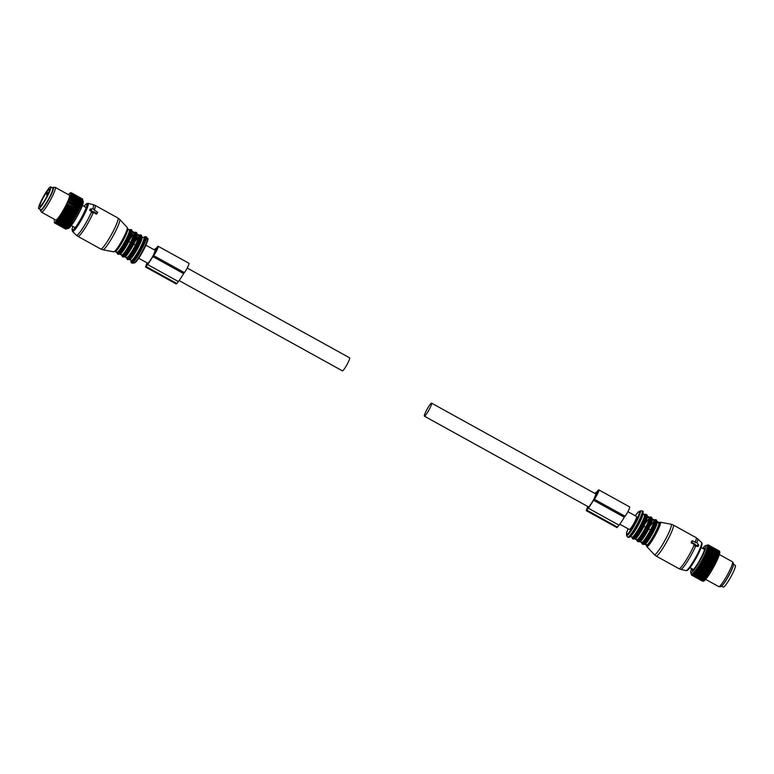 <?xml version="1.0" encoding="UTF-8"?>
<svg xmlns="http://www.w3.org/2000/svg" width="774" height="774" viewBox="0 0 774 774"><rect width="100%" height="100%" fill="white"/><g stroke="black" fill="none" stroke-linecap="round" stroke-linejoin="round"><path stroke-width="1.16" d="M50.707 186.902L52.758 188.034A12.403 1.664 118.9 0 1 50.9 194.409A12.403 1.664 118.9 0 1 44.718 205.458A12.403 1.664 118.9 0 1 40.751 209.754L38.7 208.622A12.403 1.664 118.9 0 1 40.558 202.246A12.403 1.664 118.9 0 1 46.74 191.197A12.403 1.664 118.9 0 1 50.707 186.902A12.403 1.664 118.9 0 1 48.849 193.268A12.403 1.664 118.9 0 1 42.667 204.326A12.403 1.664 118.9 0 1 38.7 208.622M43.092 202.952A9.81 1.316 118.9 0 1 39.958 206.339A9.81 1.316 118.9 0 1 41.419 201.308A9.81 1.316 118.9 0 1 46.314 192.571A9.81 1.316 118.9 0 1 49.449 189.175A9.81 1.316 118.9 0 1 47.988 194.216A9.81 1.316 118.9 0 1 43.092 202.952M47.814 192.436L46.817 193.926A9.81 1.316 118.9 0 1 47.34 193.132A9.81 1.316 118.9 0 1 47.814 192.436L48.578 192.861M48.211 193.713L47.533 193.345M47.446 195.338L46.537 194.835M733.317 565.552A12.403 1.664 118.9 0 1 725.209 581.671A12.403 1.664 118.9 0 1 722.374 585.328M733.578 564.43L735.3 565.378A12.403 1.664 118.9 0 1 733.442 571.754A12.403 1.664 118.9 0 1 727.26 582.803A12.403 1.664 118.9 0 1 723.293 587.098L721.571 586.15M64.716 209.415L75.784 215.53L76.026 216.459L63.874 209.744L64.716 209.415A17.251 2.312 -61.1 0 0 64.91 209.067L75.978 215.182L76.907 214.872L76.703 213.866A17.251 2.312 -61.1 0 0 76.887 213.518L65.819 207.393A17.251 2.312 -61.1 0 1 65.635 207.742L76.703 213.866M63.874 209.744L63.981 210.712L75.049 216.836L76.026 216.459M75.049 216.836A17.251 2.312 -61.1 0 1 74.855 217.175L75.126 218.016L74.101 218.452A17.251 2.312 -61.1 0 1 73.907 218.781L74.217 219.535L73.162 220.019A17.251 2.312 -61.1 0 1 72.959 220.338L73.317 220.987L72.224 221.509A17.251 2.312 -61.1 0 1 72.03 221.809L72.437 222.361L71.314 222.902A17.251 2.312 -61.1 0 1 71.121 223.183L71.585 223.638L70.434 224.199A17.251 2.312 -61.1 0 1 70.25 224.45L70.763 224.799L69.592 225.36A17.251 2.312 -61.1 0 1 69.428 225.592L69.999 225.834L68.809 226.385A17.251 2.312 -61.1 0 1 68.654 226.588L69.283 226.724L68.093 227.266A17.251 2.312 -61.1 0 1 67.948 227.43L68.634 227.469L67.444 227.982A17.251 2.312 -61.1 0 1 67.319 228.107L66.874 228.523A17.251 2.312 -61.1 0 1 66.767 228.62L66.39 228.891A17.251 2.312 -61.1 0 1 66.303 228.949L68.528 228.33A15.364 2.061 -61.1 0 0 80.37 210.209A15.364 2.061 -61.1 0 0 83.263 201.685L82.615 199.373M65.935 229.094A17.251 2.312 -61.1 0 0 66.003 229.075L54.935 222.96A17.251 2.312 -61.1 0 1 54.867 222.98L65.935 229.094M65.848 229.046L54.644 222.96A17.251 2.312 -61.1 0 1 54.596 222.941L65.664 229.056A17.251 2.312 -61.1 0 0 65.664 229.065A17.251 2.312 -61.1 0 0 65.713 229.085M79.209 208.951A17.251 2.312 -61.1 0 0 79.306 208.728A17.251 2.312 -61.1 0 0 79.364 208.622L68.296 202.507A17.251 2.312 -61.1 0 1 68.238 202.614A17.251 2.312 -61.1 0 1 68.141 202.836L79.209 208.951L79.354 210.141L67.522 204.094A17.251 2.312 -61.1 0 1 67.348 204.433L78.416 210.557A17.251 2.312 -61.1 0 0 78.59 210.218M76.887 213.518L77.758 213.276L77.584 212.202A17.251 2.312 -61.1 0 0 77.758 211.853L78.58 211.689L78.416 210.557M82.808 200.089L82.46 198.957A17.251 2.312 -61.1 0 0 82.421 198.908L71.179 192.707A17.251 2.312 -61.1 0 0 71.111 192.707L70.415 192.9A16.776 2.245 118.9 0 1 70.598 192.91L71.179 192.707M82.586 199.266A17.251 2.312 -61.1 0 0 82.566 199.179L71.498 193.065A17.251 2.312 -61.1 0 1 71.518 193.142L82.586 199.266L82.886 200.447L82.605 199.634L71.537 193.519A17.251 2.312 -61.1 0 1 71.527 193.635L82.595 199.75A17.251 2.312 -61.1 0 0 82.605 199.634M79.364 208.622L80.061 208.651L79.925 207.413A17.251 2.312 -61.1 0 0 80.07 207.103L80.709 207.219L80.573 205.952A17.251 2.312 -61.1 0 0 80.699 205.652L81.289 205.874L81.144 204.588A17.251 2.312 -61.1 0 0 81.251 204.317L81.783 204.636L81.628 203.339A17.251 2.312 -61.1 0 0 81.715 203.088L82.189 203.514L82.015 202.217A17.251 2.312 -61.1 0 0 82.092 201.995L82.508 202.527L82.315 201.23A17.251 2.312 -61.1 0 0 82.363 201.047L82.731 201.675L82.508 200.408A17.251 2.312 -61.1 0 0 82.537 200.263L82.595 199.75M73.907 218.781L62.839 212.666A17.251 2.312 -61.1 0 0 63.033 212.337L74.101 218.452M73.162 220.019L62.094 213.895A17.251 2.312 -61.1 0 1 61.891 214.214L72.959 220.338M72.224 221.509L61.156 215.385A17.251 2.312 -61.1 0 1 60.962 215.685L72.03 221.809M71.121 223.183L60.053 217.068A17.251 2.312 -61.1 0 0 60.246 216.788L71.314 222.902M70.25 224.45L59.182 218.326A17.251 2.312 -61.1 0 0 59.366 218.075L70.434 224.199M69.428 225.592L58.36 219.468A17.251 2.312 -61.1 0 0 58.524 219.245L69.592 225.36M68.654 226.588L57.586 220.464A17.251 2.312 -61.1 0 0 57.74 220.271L68.809 226.385M67.948 227.43L56.879 221.306A17.251 2.312 -61.1 0 0 57.024 221.141L68.093 227.266M67.319 228.107L56.25 221.993A17.251 2.312 -61.1 0 0 56.376 221.857L67.444 227.982M66.767 228.62L55.699 222.496A17.251 2.312 -61.1 0 0 55.805 222.409L66.874 228.523M66.303 228.949L55.235 222.825A17.251 2.312 -61.1 0 0 55.322 222.777L66.39 228.891M54.557 222.844L54.451 222.786A17.251 2.312 -61.1 0 1 54.422 222.719L54.219 222.012L54.422 222.719M77.584 212.202L66.516 206.078A17.251 2.312 -61.1 0 0 66.69 205.729L77.758 211.853M74.855 217.175L63.787 211.06A17.251 2.312 -61.1 0 0 63.981 210.712M70.869 192.774L70.308 192.919A16.776 2.245 118.9 0 0 70.057 193.036L70.434 193.007M71.392 192.832A17.251 2.312 -61.1 0 0 71.353 192.794L70.666 192.939A16.776 2.245 118.9 0 1 70.792 193.074L71.392 192.832L82.46 198.957M82.508 200.408L71.44 194.293A17.251 2.312 -61.1 0 0 71.469 194.139L82.537 200.263M82.315 201.23L71.247 195.116A17.251 2.312 -61.1 0 0 71.295 194.932L82.363 201.047M82.015 202.217L70.947 196.093A17.251 2.312 -61.1 0 0 71.024 195.88L82.092 201.995M81.628 203.339L70.56 197.215A17.251 2.312 -61.1 0 0 70.647 196.973L81.715 203.088M81.144 204.588L70.076 198.463A17.251 2.312 -61.1 0 0 70.182 198.192L81.251 204.317M80.573 205.952L69.505 199.827A17.251 2.312 -61.1 0 0 69.631 199.537L80.699 205.652M80.07 207.103L69.002 200.979A17.251 2.312 -61.1 0 1 68.857 201.298L79.925 207.413M75.126 218.016L62.839 211.612A16.776 2.245 118.9 0 1 62.21 212.666L62.839 212.666M62.839 211.612L63.033 212.337M74.217 219.535L62.075 212.821L62.094 213.895M61.92 213.15A16.776 2.245 118.9 0 1 61.301 214.166L61.891 214.214M73.317 220.987L61.175 214.272L61.156 215.385M61.011 214.621A16.776 2.245 118.9 0 1 60.391 215.569L60.962 215.685M72.437 222.361L60.111 216.004A16.776 2.245 118.9 0 1 59.521 216.884L60.053 217.068M60.111 216.004L60.246 216.788M71.585 223.638L59.25 217.281A16.776 2.245 118.9 0 1 58.679 218.094L59.182 218.326M59.25 217.281L59.366 218.075M70.763 224.799L58.427 218.442A16.776 2.245 118.9 0 1 57.886 219.168L58.36 219.468M58.427 218.442L58.524 219.245M57.886 219.168L57.653 219.477A16.776 2.245 118.9 0 1 57.15 220.097L57.586 220.464M57.653 219.477L57.74 220.271M57.15 220.097L56.937 220.367A16.776 2.245 118.9 0 1 56.483 220.88L56.879 221.306M56.937 220.367L57.024 221.141M56.483 220.88L56.289 221.103A16.776 2.245 118.9 0 1 55.883 221.509L56.25 221.993M56.289 221.103L56.376 221.857M55.883 221.509L55.718 221.674A16.776 2.245 118.9 0 1 55.37 221.964L55.699 222.496M55.718 221.674L55.805 222.409M55.37 221.964L55.225 222.07A16.776 2.245 118.9 0 1 54.944 222.244L55.235 222.825M55.225 222.07L55.322 222.777M54.944 222.244L54.828 222.293A16.776 2.245 118.9 0 1 54.606 222.341L54.867 222.98M54.828 222.293L54.935 222.96M54.606 222.341L54.519 222.341A16.776 2.245 118.9 0 1 54.364 222.264L65.664 229.065M54.519 222.341L54.644 222.96M54.364 222.264L54.451 222.786M54.286 220.764A16.776 2.245 118.9 0 1 54.403 220.222L54.48 219.951A16.776 2.245 118.9 0 1 54.625 219.448M80.061 208.651L67.909 202.072A16.776 2.245 118.9 0 1 67.686 202.527A16.776 2.245 118.9 0 1 67.406 203.107L68.141 202.836M79.354 210.141L67.522 204.094M67.174 203.601A16.776 2.245 118.9 0 1 66.632 204.675L67.348 204.433M78.58 211.689L66.38 205.187A16.776 2.245 118.9 0 1 65.809 206.281L66.516 206.078M66.38 205.187L66.69 205.729M77.758 213.276L65.538 206.793A16.776 2.245 118.9 0 1 64.939 207.906L65.635 207.742M65.538 206.793L65.819 207.393M76.907 214.872L64.658 208.419A16.776 2.245 118.9 0 1 64.049 209.522M64.658 208.419L64.91 209.067M63.758 210.035A16.776 2.245 118.9 0 1 63.129 211.118L63.787 211.06M68.373 194.642L68.47 194.487A16.776 2.245 118.9 0 1 68.896 194.022L69.341 194.022M68.896 194.022L69.08 193.829A16.776 2.245 118.9 0 1 69.457 193.481L69.931 193.423M70.792 193.074L71.498 193.065M70.831 193.161A16.776 2.245 118.9 0 1 70.879 193.413L71.518 193.142M70.879 193.413L71.537 193.519M70.889 193.558A16.776 2.245 118.9 0 1 70.869 193.935L71.527 193.635M70.869 193.935L70.85 194.129A16.776 2.245 118.9 0 1 70.763 194.613L71.44 194.293M70.85 194.129L71.469 194.139M70.763 194.613L70.705 194.864A16.776 2.245 118.9 0 1 70.55 195.454L71.247 195.116M70.705 194.864L71.295 194.932M70.55 195.454L70.463 195.745A16.776 2.245 118.9 0 1 70.24 196.441L70.947 196.093M70.463 195.745L71.024 195.88M70.24 196.441L70.124 196.78A16.776 2.245 118.9 0 1 69.834 197.554L70.56 197.215M70.124 196.78L70.647 196.973M69.834 197.554L69.689 197.941A16.776 2.245 118.9 0 1 69.35 198.802L70.076 198.463M69.689 197.941L70.182 198.192M81.289 205.874L69.176 199.218A16.776 2.245 118.9 0 1 68.77 200.156L69.505 199.827M80.709 207.219L69.002 200.979M68.576 200.601A16.776 2.245 118.9 0 1 68.122 201.598L68.857 201.298M40.461 210.48L41.419 212.095A14.184 1.896 -61.1 0 0 41.535 212.211L55.67 220.029A14.184 1.896 -61.1 0 0 66.893 203.32A14.184 1.896 -61.1 0 0 69.399 195.212L55.254 187.385A14.184 1.896 -61.1 0 0 55.099 187.356L53.212 187.405A13.226 1.771 118.9 0 1 51.016 195A13.226 1.771 118.9 0 1 40.461 210.48A13.226 1.771 118.9 0 1 40.422 209.57M41.535 212.211A14.184 1.896 -61.1 0 0 52.748 195.503A14.184 1.896 -61.1 0 0 55.254 187.385M41.37 209.56A12.055 1.616 -61.1 0 0 50.658 195.348A12.055 1.616 -61.1 0 0 52.922 188.653M52.429 187.85A13.226 1.771 118.9 0 1 53.212 187.405M701.757 561.605L700.664 561.789L712.98 568.29L701.757 561.605A17.251 2.312 -61.1 0 0 701.95 561.256L701.544 560.202L702.676 559.941A17.251 2.312 -61.1 0 0 702.86 559.592L702.405 558.605L703.556 558.277A17.251 2.312 -61.1 0 0 703.73 557.928L703.218 557.028L704.388 556.632A17.251 2.312 -61.1 0 0 704.563 556.293L703.992 555.48L705.182 555.026A17.251 2.312 -61.1 0 0 705.278 554.803A17.251 2.312 -61.1 0 0 705.337 554.697L704.708 553.981L705.898 553.487A17.251 2.312 -61.1 0 0 706.043 553.168L705.356 552.549L706.546 552.026A17.251 2.312 -61.1 0 0 706.672 551.727L705.927 551.214L707.117 550.662A17.251 2.312 -61.1 0 0 707.223 550.391L706.42 549.975L707.6 549.405A17.251 2.312 -61.1 0 0 707.688 549.163L706.836 548.853L707.987 548.282A17.251 2.312 -61.1 0 0 708.065 548.069L707.146 547.857L708.287 547.305A17.251 2.312 -61.1 0 0 708.336 547.121L707.378 547.015L708.481 546.483A17.251 2.312 -61.1 0 0 708.51 546.328L707.494 546.318L708.568 545.825A17.251 2.312 -61.1 0 0 708.578 545.709L707.523 545.786L708.558 545.331A17.251 2.312 -61.1 0 0 708.539 545.254L707.446 545.418L708.433 545.022A17.251 2.312 -61.1 0 0 708.394 544.983L707.281 545.235L708.22 544.896A17.251 2.312 -61.1 0 0 708.152 544.896L707.01 545.215M700.664 561.789L701.021 562.911L712.69 568.793A16.776 2.245 118.9 0 1 712.061 569.887L700.828 563.249A17.251 2.312 -61.1 0 0 701.021 562.911M691.598 568.493A15.364 2.061 -61.1 0 0 690.737 572.315A15.364 2.061 -61.1 0 0 695.352 567.952A15.364 2.061 -61.1 0 0 703.063 554.474A15.364 2.061 -61.1 0 0 705.472 545.67A15.364 2.061 -61.1 0 0 702.695 548.437M692.149 568.803A12.742 1.703 -61.1 0 0 692.179 570.274A12.742 1.703 -61.1 0 0 702.26 555.268A12.742 1.703 -61.1 0 0 704.514 547.982A12.742 1.703 -61.1 0 0 703.237 548.737M712.061 569.887L699.764 563.356L700.073 564.527A17.251 2.312 -61.1 0 1 699.88 564.856L698.864 564.865L699.135 566.094A17.251 2.312 -61.1 0 1 698.932 566.404L697.964 566.326L698.196 567.584A17.251 2.312 -61.1 0 1 698.003 567.884L697.084 567.69L697.287 568.977A17.251 2.312 -61.1 0 1 697.093 569.258L696.223 568.967L696.406 570.264A17.251 2.312 -61.1 0 1 696.223 570.525L695.41 570.128L695.565 571.435A17.251 2.312 -61.1 0 1 695.4 571.657L694.636 571.164L694.781 572.46A17.251 2.312 -61.1 0 1 694.626 572.654L693.93 572.063L694.065 573.341A17.251 2.312 -61.1 0 1 693.92 573.495L693.281 572.808L693.417 574.056A17.251 2.312 -61.1 0 1 693.291 574.182L692.701 573.399L692.846 574.598A17.251 2.312 -61.1 0 1 692.74 574.685L692.208 573.815L692.362 574.966A17.251 2.312 -61.1 0 1 692.275 575.014L691.801 574.056L691.975 575.15A17.251 2.312 -61.1 0 1 691.908 575.169L691.482 574.134L691.685 575.159A17.251 2.312 -61.1 0 1 691.637 575.13L691.492 574.976A17.251 2.312 -61.1 0 1 691.463 574.918L691.143 573.757L691.463 574.918M699.764 563.356L700.828 563.249M711.906 570.07L711.77 570.38A16.776 2.245 118.9 0 1 711.142 571.435L710.948 570.98A17.251 2.312 -61.1 0 0 711.142 570.641L700.073 564.527M710.948 570.98L699.88 564.856M711.142 571.435L710.851 571.918A16.776 2.245 118.9 0 1 710.222 572.924L698.932 566.404M710 572.528A17.251 2.312 -61.1 0 0 710.203 572.209L699.135 566.094M710.222 572.924L709.942 573.379A16.776 2.245 118.9 0 1 709.323 574.337L698.003 567.884M709.071 573.998A17.251 2.312 -61.1 0 0 709.265 573.698L698.196 567.584M709.323 574.337L709.042 574.763A16.776 2.245 118.9 0 1 708.452 575.653L708.162 575.372A17.251 2.312 -61.1 0 0 708.355 575.101L697.287 568.977M708.162 575.372L697.093 569.258M708.452 575.653L708.181 576.049A16.776 2.245 118.9 0 1 707.61 576.853L707.291 576.64A17.251 2.312 -61.1 0 0 707.475 576.388L696.406 570.264M707.291 576.64L696.223 570.525M707.61 576.853L707.359 577.211A16.776 2.245 118.9 0 1 706.817 577.926L706.469 577.781A17.251 2.312 -61.1 0 0 706.633 577.549L695.565 571.435M706.469 577.781L695.4 571.657M706.768 577.907L706.575 578.246A16.776 2.245 118.9 0 1 706.082 578.865L705.694 578.778A17.251 2.312 -61.1 0 0 705.849 578.575L694.781 572.46M705.694 578.778L694.626 572.654M706.023 578.855L705.859 579.126A16.776 2.245 118.9 0 1 705.414 579.649L704.988 579.62A17.251 2.312 -61.1 0 0 705.133 579.455L694.065 573.341M704.988 579.62L693.92 573.495M705.346 579.649L705.22 579.861A16.776 2.245 118.9 0 1 704.814 580.268L704.359 580.297A17.251 2.312 -61.1 0 0 704.485 580.171L693.417 574.056M704.359 580.297L693.291 574.182M704.746 580.277L704.64 580.432A16.776 2.245 118.9 0 1 704.301 580.723L703.808 580.81A17.251 2.312 -61.1 0 0 703.914 580.713L692.846 574.598M703.808 580.81L692.74 574.685M704.214 580.742L704.156 580.829A16.776 2.245 118.9 0 1 703.876 581.003L703.343 581.139A17.251 2.312 -61.1 0 0 703.431 581.081L692.362 574.966M703.343 581.139L692.275 575.014M691.908 575.169L702.976 581.284A17.251 2.312 -61.1 0 0 703.044 581.274L691.975 575.15M691.646 575.14L702.705 581.255A17.251 2.312 -61.1 0 0 702.753 581.274L691.685 575.159M718.272 557.57L718.185 556.777A17.251 2.312 -61.1 0 0 718.291 556.506L718.62 556.699A16.776 2.245 118.9 0 1 718.272 557.57L718.108 557.986A16.776 2.245 118.9 0 1 717.701 558.915L717.508 559.37A16.776 2.245 118.9 0 1 717.053 560.357L716.83 560.831A16.776 2.245 118.9 0 1 716.618 561.295A16.776 2.245 118.9 0 1 716.337 561.876L716.25 561.15L705.182 555.026M716.25 561.15A17.251 2.312 -61.1 0 0 716.347 560.927A17.251 2.312 -61.1 0 0 716.405 560.821L705.337 554.697M716.337 561.876L716.095 562.369A16.776 2.245 118.9 0 1 715.563 563.443L715.457 562.746A17.251 2.312 -61.1 0 0 715.631 562.408L704.563 556.293M715.457 562.746L704.388 556.632M715.563 563.443L715.302 563.946A16.776 2.245 118.9 0 1 714.741 565.049L714.625 564.391A17.251 2.312 -61.1 0 0 714.799 564.043L703.73 557.928M714.625 564.391L703.556 558.277M714.741 565.049L714.47 565.562A16.776 2.245 118.9 0 1 713.87 566.674L702.676 559.941M713.744 566.055A17.251 2.312 -61.1 0 0 713.928 565.707L702.86 559.592M712.825 567.719A17.251 2.312 -61.1 0 0 713.018 567.371L701.95 561.256M719.723 551.843L708.433 545.022M719.501 551.146A17.251 2.312 -61.1 0 0 719.462 551.107L708.394 544.983M719.626 551.456A17.251 2.312 -61.1 0 0 719.607 551.378L719.762 551.93A16.776 2.245 118.9 0 1 719.772 551.978A16.776 2.245 118.9 0 1 719.81 552.181L719.626 551.456L708.558 545.331M719.762 551.93L708.539 545.254M719.636 551.939A17.251 2.312 -61.1 0 0 719.646 551.823L719.82 552.326A16.776 2.245 118.9 0 1 719.801 552.694L719.636 551.939L708.568 545.825M719.646 551.823L708.578 545.709M719.578 552.452L719.772 552.897A16.776 2.245 118.9 0 1 719.685 553.371L719.549 552.597A17.251 2.312 -61.1 0 0 719.578 552.452L708.51 546.328M719.549 552.597L708.481 546.483M719.404 553.246L719.636 553.623A16.776 2.245 118.9 0 1 719.481 554.213L719.356 553.429A17.251 2.312 -61.1 0 0 719.404 553.246L708.336 547.121M719.356 553.429L708.287 547.305M719.133 554.184L719.394 554.513A16.776 2.245 118.9 0 1 719.172 555.2L719.056 554.407A17.251 2.312 -61.1 0 0 719.133 554.184L708.065 548.069M719.056 554.407L707.987 548.282M718.756 555.277L719.056 555.539A16.776 2.245 118.9 0 1 718.765 556.322L718.669 555.529A17.251 2.312 -61.1 0 0 718.756 555.277L707.688 549.163M718.669 555.529L707.6 549.405M718.291 556.506L707.223 550.391M718.185 556.777L707.117 550.662M717.701 558.915L717.614 558.141A17.251 2.312 -61.1 0 0 717.74 557.851L706.672 551.727M717.614 558.141L706.546 552.026M717.053 560.357L716.966 559.602L705.898 553.487M716.966 559.602A17.251 2.312 -61.1 0 0 717.111 559.292L706.043 553.168M711.77 570.38L711.142 570.641M710.851 571.918L710.203 572.209M709.942 573.379L709.265 573.698M709.042 574.763L708.355 575.101M708.181 576.049L707.475 576.388M707.359 577.211L706.633 577.549M706.575 578.246L705.849 578.575M705.859 579.126L705.133 579.455M705.22 579.861L704.485 580.171M704.64 580.432L703.914 580.713M704.156 580.829L703.431 581.081M703.45 581.1L702.753 581.274M715.302 563.946L714.799 564.043M714.47 565.562L713.928 565.707M713.87 566.674L713.018 567.371M713.589 567.187A16.776 2.245 118.9 0 1 712.98 568.29M705.656 579.378L718.746 586.615A14.184 1.896 -61.1 0 0 718.901 586.644A14.184 1.896 -61.1 0 0 729.959 569.906A14.184 1.896 -61.1 0 0 732.581 561.905A14.184 1.896 -61.1 0 0 732.465 561.789L719.375 554.552M732.581 561.905L733.539 563.52A13.226 1.771 118.9 0 1 731.101 570.98A13.226 1.771 118.9 0 1 720.788 586.595L718.901 586.644M716.85 560.695L704.708 553.981M711.006 571.58L698.864 564.865M717.498 559.263L705.356 552.549M710.106 573.041L697.964 566.326M718.069 557.928L705.927 551.214M709.226 574.405L697.084 567.69M708.365 575.682L696.223 568.967M707.552 576.843L695.41 570.128M713.686 566.916L701.544 560.202M715.36 563.743L703.218 557.028M714.547 565.32L702.405 558.605M716.134 562.195L703.992 555.48M97.659 212.308L94.109 209.928L93.741 208.98L90.519 208.893L92.551 211.873L93.422 211.602L96.702 213.411L97.659 212.308M92.551 211.873L91.99 212.598L92.774 212.589L89.755 210.402L90.568 209.357M96.702 213.411L96.208 214.05L92.919 212.24M132.286 231.223L132.47 231.426A13.003 1.742 118.9 0 1 132.615 232.335A13.003 1.742 118.9 0 1 128.852 241.498L130.593 242.465A13.003 1.742 118.9 0 1 122.089 255.062A13.003 1.742 118.9 0 1 121.634 255.139L121.876 254.646L122.331 256.61L123.085 257.026A13.942 1.867 118.9 0 0 123.588 256.949A13.942 1.867 118.9 0 0 132.18 244.429A13.942 1.867 118.9 0 0 136.582 232.626L135.827 232.2A13.942 1.867 118.9 0 1 131.416 244.013A13.942 1.867 118.9 0 1 122.824 256.523A13.942 1.867 118.9 0 1 122.331 256.61M132.615 232.335L134.357 233.303L130.593 242.465M137.104 233.893L137.288 234.087A13.003 1.742 118.9 0 1 137.433 234.996A13.003 1.742 118.9 0 1 133.67 244.158L135.411 245.126A13.003 1.742 118.9 0 1 126.907 257.732A13.003 1.742 118.9 0 1 126.452 257.81L126.694 257.307L127.149 259.271L127.903 259.687A13.942 1.867 118.9 0 0 128.397 259.609A13.942 1.867 118.9 0 0 136.988 247.1A13.942 1.867 118.9 0 0 141.4 235.286L140.645 234.87A13.942 1.867 118.9 0 1 136.234 246.674A13.942 1.867 118.9 0 1 127.642 259.193A13.942 1.867 118.9 0 1 127.149 259.271M137.433 234.996L139.175 235.964L135.411 245.126M132.47 231.426L134.212 232.393A13.003 1.742 118.9 0 1 134.357 233.303L130.351 238.479M137.288 234.087L139.03 235.054A13.003 1.742 118.9 0 1 139.175 235.964L135.169 241.14M692.062 540.929L691.927 542.487L695.207 544.296L695.574 545.244L698.796 545.341L696.755 542.361L695.894 542.632L692.614 540.823L691.579 541.548A17.725 2.37 -61.1 0 1 691.172 542.555L694.704 544.944L695.207 544.296M697.925 545.931L697.693 546.502L697.925 545.931M698.506 545.457L697.693 546.502L695.004 545.98L694.704 544.944M652.182 518.657L652.366 518.861A13.003 1.742 118.9 0 1 652.521 519.77L654.262 520.728A13.003 1.742 118.9 0 1 650.499 529.89A13.003 1.742 118.9 0 1 641.994 542.497A13.003 1.742 118.9 0 1 641.53 542.574L641.772 542.081L642.991 544.461A13.942 1.867 118.9 0 0 643.484 544.374A13.942 1.867 118.9 0 0 652.076 531.864A13.942 1.867 118.9 0 0 656.487 520.051L656.942 522.015A13.468 1.809 118.9 0 1 651.892 533.45A13.468 1.809 118.9 0 1 644.897 543.803L644.897 543.803A13.468 1.809 118.9 0 1 644.278 544.286M652.521 519.77L648.757 528.932L650.499 529.89M647.364 515.997L647.548 516.19A13.003 1.742 118.9 0 1 647.703 517.109L649.444 518.067A13.003 1.742 118.9 0 1 645.68 527.229A13.003 1.742 118.9 0 1 637.176 539.836A13.003 1.742 118.9 0 1 636.712 539.913L636.954 539.41L638.173 541.8A13.942 1.867 118.9 0 0 638.666 541.713A13.942 1.867 118.9 0 0 647.258 529.203A13.942 1.867 118.9 0 0 651.669 517.39L652.124 519.354A13.468 1.809 118.9 0 1 647.083 530.79A13.468 1.809 118.9 0 1 640.079 541.142L640.079 541.142A13.468 1.809 118.9 0 1 639.459 541.626M647.703 517.109L643.939 526.272L645.68 527.229M652.366 518.861L654.107 519.818A13.003 1.742 118.9 0 1 654.262 520.728L650.247 525.914M647.548 516.19L649.299 517.158A13.003 1.742 118.9 0 1 649.444 518.067L645.429 523.243M187.211 268.036L349.606 357.82A7.44 0.997 118.9 0 1 349.026 360.442A7.44 0.997 118.9 0 1 345.301 367.486A7.44 0.997 118.9 0 1 342.408 370.852L179.094 280.565M431.012 405.769A7.44 0.997 118.9 0 1 427.287 412.813A7.44 0.997 118.9 0 1 424.394 416.18A7.44 0.997 118.9 0 1 424.974 413.558A7.44 0.997 118.9 0 1 428.699 406.514A7.44 0.997 118.9 0 1 431.592 403.148A7.44 0.997 118.9 0 1 431.012 405.769M627.888 511.672L636.567 516.471A7.44 0.997 118.9 0 1 635.976 519.093A7.44 0.997 118.9 0 1 632.252 526.136A7.44 0.997 118.9 0 1 629.359 529.493L619.781 524.201M154.258 249.818A17.154 2.303 118.9 0 1 156.29 248.27L157.054 247.283A5.911 0.793 118.9 0 1 158.196 246.277A5.911 0.793 118.9 0 1 156.987 250.002A5.911 0.793 118.9 0 1 153.629 255.613L184.376 272.612A5.911 0.793 118.9 0 0 187.734 267.001A5.911 0.793 118.9 0 0 188.943 263.276L158.196 246.277M153.629 255.613L152.865 256.6A17.154 2.303 118.9 0 1 147.611 264.563L145.541 267.001L147.06 262.85M156.571 248.454A4.257 0.571 118.9 0 1 157.403 247.728A4.257 0.571 118.9 0 1 156.522 250.408A4.257 0.571 118.9 0 1 154.113 254.443L156.29 248.822L157.228 248.812M147.321 262.996L146.344 265.55L148.086 263.392A15.499 2.08 118.9 0 0 153.175 255.623L155.593 249.75A15.499 2.08 118.9 0 0 154.732 250.079M146.093 266.517L176.84 283.516L176.288 283.99L145.541 267.001M176.84 283.516L178.359 281.562A17.154 2.303 118.9 0 0 183.612 273.599L184.376 272.612M152.865 256.6L183.612 273.599M156.29 248.822L157.054 249.247M594.935 493.454A17.154 2.303 118.9 0 1 596.967 491.906L597.731 490.919A5.911 0.793 118.9 0 1 598.883 489.913L629.63 506.912A5.911 0.793 118.9 0 1 628.411 510.637A5.911 0.793 118.9 0 1 625.053 516.248L624.289 517.235A17.154 2.303 118.9 0 1 619.036 525.188L616.975 527.626L586.228 510.627L587.747 506.486M598.883 489.913A5.911 0.793 118.9 0 1 597.673 493.638A5.911 0.793 118.9 0 1 594.316 499.249L593.542 500.236A17.154 2.303 118.9 0 1 588.288 508.189L586.228 510.627M594.79 498.079L597.257 492.08A4.257 0.571 118.9 0 1 598.079 491.355A4.257 0.571 118.9 0 1 597.209 494.044A4.257 0.571 118.9 0 1 594.79 498.079M595.409 493.715A15.499 2.08 118.9 0 1 596.27 493.377L593.861 499.259A15.499 2.08 118.9 0 1 588.772 507.028L587.031 509.186L587.998 506.631M593.542 500.236L624.289 517.235M596.967 492.458L597.741 492.883M732.504 567.806A11.997 1.606 118.9 0 1 725.277 581.458A11.997 1.606 118.9 0 1 723.864 583.441M92.774 212.589L93.199 212.037M96.76 213.934L97.156 213.421M93.325 212.453A17.725 2.37 118.9 0 1 78.561 236.273A17.725 2.37 118.9 0 1 77.932 236.38L100.736 248.996A17.725 2.37 118.9 0 0 101.365 248.889A17.725 2.37 118.9 0 0 112.288 232.984A17.725 2.37 118.9 0 0 117.89 217.968L95.086 205.362A17.725 2.37 118.9 0 1 94.302 210.035M95.086 205.362L93.296 204.655A17.483 2.341 118.9 0 1 92.745 208.912M93.296 204.655L88.004 203.359A16.061 2.148 118.9 0 1 83.137 216.739A16.061 2.148 118.9 0 1 73.104 231.407A16.061 2.148 118.9 0 1 72.475 231.455L76.384 235.238A17.483 2.341 118.9 0 0 77.081 235.19A17.483 2.341 118.9 0 0 91.477 212.066M127.197 227.45L127.371 229.452A13.487 1.809 118.9 0 1 122.36 240.695A13.487 1.809 118.9 0 1 115.5 250.911L113.71 251.831A13.942 1.867 -61.1 0 0 114.126 251.714A13.942 1.867 -61.1 0 0 122.582 239.476A13.942 1.867 -61.1 0 0 127.197 227.45L119.709 219.39A17.376 2.332 118.9 0 1 113.952 234.377A17.376 2.332 118.9 0 1 103.426 249.634A17.376 2.332 118.9 0 1 102.903 249.77L100.736 248.996M83.969 206.377A14.919 2.003 118.9 0 1 86.233 204.055A14.919 2.003 118.9 0 1 82.779 215.22A14.919 2.003 118.9 0 1 72.862 229.994A14.919 2.003 118.9 0 1 72.882 226.434M115.5 250.911A13.487 1.809 118.9 0 1 114.726 251.54M127.468 228.562L127.652 228.765A13.003 1.742 118.9 0 1 123.54 239.776A13.003 1.742 118.9 0 1 115.529 251.434A13.003 1.742 118.9 0 1 115.074 251.511L117 252.682L117.058 251.985L117.513 253.949L118.277 254.365A13.942 1.867 118.9 0 0 118.77 254.278A13.942 1.867 118.9 0 0 127.362 241.769A13.942 1.867 118.9 0 0 131.764 229.955L131.009 229.539A13.942 1.867 118.9 0 1 126.607 241.353A13.942 1.867 118.9 0 1 118.016 253.862A13.942 1.867 118.9 0 1 117.513 253.949M127.652 228.765L129.393 229.723A13.003 1.742 118.9 0 1 125.282 240.733A13.003 1.742 118.9 0 1 117.28 252.401A13.003 1.742 118.9 0 1 116.816 252.479M129.606 229.781A13.468 1.809 118.9 0 1 129.722 229.714A13.468 1.809 118.9 0 1 126.597 239.795A13.468 1.809 118.9 0 1 117.648 253.137A13.468 1.809 118.9 0 1 116.98 252.508M131.764 229.955L132.228 231.919A13.468 1.809 118.9 0 1 127.178 243.355A13.468 1.809 118.9 0 1 120.183 253.708A13.468 1.809 118.9 0 1 119.564 254.191M128.852 241.498A13.003 1.742 118.9 0 1 120.347 254.104A13.003 1.742 118.9 0 1 119.893 254.182L121.634 255.139M134.424 232.442A13.468 1.809 118.9 0 1 134.541 232.374A13.468 1.809 118.9 0 1 131.416 242.456A13.468 1.809 118.9 0 1 122.456 255.797A13.468 1.809 118.9 0 1 121.799 255.168M136.582 232.626L137.046 234.59A13.468 1.809 118.9 0 1 131.996 246.016A13.468 1.809 118.9 0 1 125.001 256.368L125.001 256.368A13.468 1.809 118.9 0 1 124.372 256.852M133.67 244.158A13.003 1.742 118.9 0 1 125.165 256.765A13.003 1.742 118.9 0 1 124.701 256.842L126.452 257.81M139.243 235.112A13.468 1.809 118.9 0 1 139.359 235.044A13.468 1.809 118.9 0 1 136.234 245.126A13.468 1.809 118.9 0 1 127.275 258.458A13.468 1.809 118.9 0 1 126.617 257.839M141.4 235.286L141.855 237.25A13.468 1.809 118.9 0 1 136.814 248.686A13.468 1.809 118.9 0 1 129.809 259.038L129.809 259.038A13.468 1.809 118.9 0 1 129.19 259.522M141.913 236.554L142.097 236.757A13.003 1.742 118.9 0 1 137.995 247.767A13.003 1.742 118.9 0 1 129.984 259.425A13.003 1.742 118.9 0 1 129.519 259.503L131.261 260.47A13.003 1.742 118.9 0 0 131.725 260.393A13.003 1.742 118.9 0 0 139.736 248.725A13.003 1.742 118.9 0 0 143.838 237.715L144.041 237.792M143.964 237.763A13.709 1.838 118.9 0 1 144.312 237.521A13.709 1.838 118.9 0 1 141.139 247.777A13.709 1.838 118.9 0 1 132.025 261.351A13.709 1.838 118.9 0 1 131.377 260.499M143.722 237.657A14.416 1.935 118.9 0 1 144.632 236.902A14.416 1.935 118.9 0 1 141.294 247.69A14.416 1.935 118.9 0 1 131.706 261.96A14.416 1.935 118.9 0 1 131.145 260.403L130.99 262.425L131.977 263.131A15.035 2.012 118.9 0 0 132.354 263.005A15.035 2.012 118.9 0 0 141.332 250.031A15.035 2.012 118.9 0 0 146.48 236.902L144.902 236.621L143.703 237.637M147.447 238.527C150.688 236.67 139.117 260.548 134.734 262.831L133.863 263.083A14.077 1.887 -61.1 0 0 134.212 262.966A14.077 1.887 -61.1 0 0 142.629 250.824A14.077 1.887 -61.1 0 0 147.447 238.527L146.48 236.902M147.447 239.688A13.052 1.751 118.9 0 1 142.997 251.086A13.052 1.751 118.9 0 1 135.189 262.367M695.004 545.98L695.574 545.244M695.071 544.625L694.559 545.283M691.434 543.125L691.927 542.487M691.656 541.926L691.172 542.555M694.317 544.712A17.725 2.37 118.9 0 1 679.543 568.532A17.725 2.37 118.9 0 1 678.914 568.638L656.11 556.032A17.725 2.37 118.9 0 0 656.739 555.926A17.725 2.37 118.9 0 0 667.662 540.02A17.725 2.37 118.9 0 0 673.264 525.004L696.068 537.62A17.725 2.37 118.9 0 1 695.284 542.293M701.525 542.545A16.061 2.148 118.9 0 1 696.252 556.361A16.061 2.148 118.9 0 1 686.49 570.515A16.061 2.148 118.9 0 1 685.996 570.641L687.312 570.409C689.75 568.842 693.659 562.862 699.038 552.472C703.256 543.222 701.95 542.932 701.525 542.545L697.616 538.762A17.483 2.341 118.9 0 1 697.006 542.68M695.652 546.086A17.483 2.341 118.9 0 1 681.246 569.209A17.483 2.341 118.9 0 1 680.704 569.345L678.914 568.638M673.264 525.004L671.097 524.23A17.376 2.332 118.9 0 1 665.882 538.646A17.376 2.332 118.9 0 1 654.998 554.571A17.376 2.332 118.9 0 1 654.291 554.61L656.11 556.032M701.602 543.899A14.919 2.003 118.9 0 1 697.074 556.332A14.919 2.003 118.9 0 1 687.767 569.945M654.291 554.61L646.803 546.55A13.942 1.867 -61.1 0 0 647.364 546.521A13.942 1.867 -61.1 0 0 656.1 533.741A13.942 1.867 -61.1 0 0 660.29 522.169L671.097 524.23M659.138 522.537A13.487 1.809 118.9 0 1 659.274 522.46A13.487 1.809 118.9 0 1 656.139 532.551A13.487 1.809 118.9 0 1 647.18 545.912A13.487 1.809 118.9 0 1 646.513 545.264M657 521.318L658.926 522.489A13.003 1.742 118.9 0 1 654.823 533.489A13.003 1.742 118.9 0 1 646.812 545.157A13.003 1.742 118.9 0 1 646.348 545.235L646.629 544.548L646.803 546.55M657.184 521.521A13.003 1.742 118.9 0 1 653.082 532.531A13.003 1.742 118.9 0 1 645.071 544.199A13.003 1.742 118.9 0 1 644.607 544.277L646.348 545.235M656.487 520.051L655.723 519.635A13.942 1.867 118.9 0 1 651.321 531.448A13.942 1.867 118.9 0 1 642.73 543.958A13.942 1.867 118.9 0 1 642.236 544.045M654.107 519.818L654.311 519.905A13.468 1.809 118.9 0 1 654.436 519.809A13.468 1.809 118.9 0 1 651.321 529.89A13.468 1.809 118.9 0 1 642.362 543.222A13.468 1.809 118.9 0 1 641.704 542.603M648.757 528.932A13.003 1.742 118.9 0 1 640.253 541.529A13.003 1.742 118.9 0 1 639.788 541.606L641.53 542.574M651.669 517.39L650.915 516.974A13.942 1.867 118.9 0 1 646.503 528.777A13.942 1.867 118.9 0 1 637.911 541.297A13.942 1.867 118.9 0 1 637.418 541.374M649.512 517.216A13.468 1.809 118.9 0 1 649.628 517.148A13.468 1.809 118.9 0 1 646.503 527.229A13.468 1.809 118.9 0 1 637.544 540.562A13.468 1.809 118.9 0 1 636.886 539.942M643.939 526.272A13.003 1.742 118.9 0 1 635.435 538.868A13.003 1.742 118.9 0 1 634.97 538.946L636.712 539.913M646.851 514.729A13.942 1.867 118.9 0 1 642.439 526.533A13.942 1.867 118.9 0 1 633.848 539.052A13.942 1.867 118.9 0 1 633.355 539.13L632.6 538.714A13.942 1.867 118.9 0 0 633.093 538.636A13.942 1.867 118.9 0 0 641.685 526.117A13.942 1.867 118.9 0 0 646.096 514.313L646.851 514.729L647.306 516.693A13.468 1.809 118.9 0 1 642.265 528.12A13.468 1.809 118.9 0 1 635.261 538.481A13.468 1.809 118.9 0 1 634.641 538.956M642.875 513.607L644.684 514.575A13.468 1.809 118.9 0 1 644.81 514.478A13.468 1.809 118.9 0 1 641.685 524.559A13.468 1.809 118.9 0 1 632.726 537.901A13.468 1.809 118.9 0 1 632.068 537.272M644.481 514.497A13.003 1.742 118.9 0 1 640.369 525.507A13.003 1.742 118.9 0 1 632.358 537.166A13.003 1.742 118.9 0 1 631.903 537.243L632.6 538.714M642.865 513.684A13.003 1.742 118.9 0 1 638.308 525.14A13.003 1.742 118.9 0 1 630.616 536.208A13.003 1.742 118.9 0 1 630.355 536.305M642.352 512.011A14.416 1.935 118.9 0 1 638.898 522.934A14.416 1.935 118.9 0 1 629.368 537.098M628.169 537.127A15.035 2.012 118.9 0 1 627.521 537.098L629.098 537.379C630.336 537.543 638.086 525.74 641.356 517.787C644.723 508.624 642.546 512.185 642.023 510.869A15.035 2.012 118.9 0 1 637.708 523.118A15.035 2.012 118.9 0 1 628.169 537.127M640.137 510.917L638.066 512.165L635.29 515.765A13.052 1.751 118.9 0 1 638.811 511.633A13.052 1.751 118.9 0 1 635.783 521.405A13.052 1.751 118.9 0 1 627.114 534.331A13.052 1.751 118.9 0 1 628.101 528.797L626.524 533.034L626.553 535.473A14.077 1.887 -61.1 0 0 627.163 535.502A14.077 1.887 -61.1 0 0 636.093 522.382A14.077 1.887 -61.1 0 0 640.137 510.917L642.023 510.869M147.611 264.563L178.359 281.562M586.779 510.143L617.526 527.142M588.288 508.189L619.036 525.188M594.316 499.249L625.053 516.248M597.257 492.08L597.905 492.448M690.737 572.315L691.288 574.279M705.472 545.67L707.32 545.119M702.705 581.255L691.637 575.13M703.682 581.081L703.169 581.235M89.687 209.967L90.519 208.893M92.735 212.657L93.248 211.979M96.721 213.992L97.214 213.372M119.709 219.39L117.89 217.968M77.932 236.38L76.384 235.238M88.004 203.359L86.688 203.591L83.95 206.358M72.475 231.455L72.05 229.191L72.862 226.424M113.71 251.831L102.903 249.77M131.009 229.539L129.103 230.197M120.183 253.708L118.277 254.365M135.827 232.2L133.921 232.858M125.001 256.368L123.085 257.026M140.645 234.87L138.74 235.519M129.809 259.038L127.903 259.687M142.097 236.757L143.838 237.715M133.863 263.083L131.977 263.131M692.101 540.862L691.617 541.49M698.796 545.341L697.955 546.425M697.616 538.762L696.068 537.62M685.996 570.641L680.704 569.345M660.29 522.169L658.5 523.089M642.991 544.461L644.897 543.803M655.723 519.635L653.817 520.292M638.173 541.8L640.079 541.142M650.915 516.974L648.999 517.632M633.355 539.13L635.261 538.481M646.096 514.313L644.191 514.962M630.297 536.363L631.903 537.243M626.553 535.473L627.521 537.098M138.71 258.235L148.076 263.412M145.909 245.203L155.322 250.408M424.394 416.18L588.753 507.047M431.592 403.148L595.999 494.044M82.402 205.507L86.214 207.606M71.305 225.563L75.126 227.672M701.138 547.576L704.543 549.463M690.05 567.642L693.456 569.519"/></g></svg>
